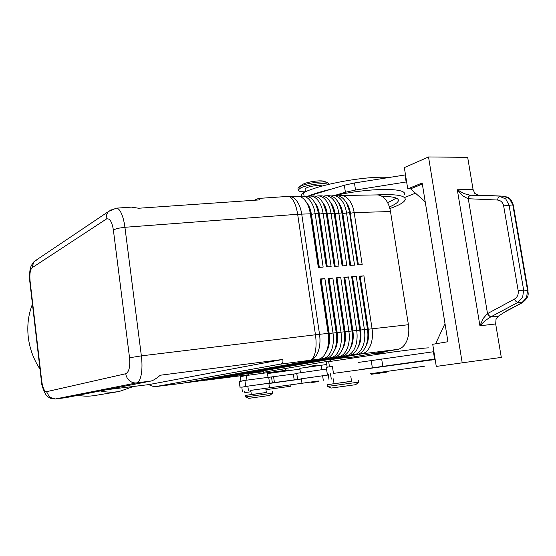 <?xml version="1.0" encoding="UTF-8"?>
<svg xmlns="http://www.w3.org/2000/svg" width="556" height="556" viewBox="0 0 556 556"><rect width="100%" height="100%" fill="white"/><g stroke="black" fill="none" stroke-linecap="round" stroke-linejoin="round"><path stroke-width="0.83" d="M378.963 373.236L379.769 373.125C379.185 373.514 378.643 373.347 378.136 372.61L424.708 366.168L387.191 371.359L386.399 372.2L379.769 373.125L385.76 372.291M378.136 372.617L387.191 371.401M334.01 373.319L430.907 360.038M333.336 378.844L334.066 383.744L335.643 383.55L351.559 381.319L350.815 376.419M318.393 380.985L301.977 383.258L318.393 380.978C318.692 382.187 317.087 381.485 312.131 382.458L311.603 382.535M322.007 186.114C320.937 184.717 310.213 185.926 306.46 187.872L305.056 188.998L305.473 191.778M111.193 209.647L108.205 211.954C106.627 213.963 105.987 216.34 106.293 219.085C109.567 217.841 111.923 221.427 113.354 229.843L117.976 228.287L124.926 227.286C124.023 220.572 122.563 215.387 120.548 211.732C119.144 209.299 117.712 208.111 116.253 208.159L116.023 208.187M113.354 229.843L129.541 357.772C130.306 366.765 129.041 372.089 125.753 373.729C126.156 376.565 127.407 378.893 129.499 380.707C131.647 382.452 134.038 383.181 136.658 382.896L151.065 381.02L65.9 397.665L55.35 398.972L49.581 397.248L46.544 391.695C44.327 391.473 42.722 387.928 41.721 381.062L30.08 281.072C29.482 274.198 30.149 269.764 32.067 267.77L33.749 261.966L37.12 259.701M65.9 397.665L55.524 398.944L136.658 382.896C138.778 382.347 140.32 379.484 141.293 374.32C142.19 368.975 142.211 362.825 141.363 355.868L124.926 227.286L297.655 214.275L310.338 213.817L318.331 267.415L323.154 267.102L315.162 213.678C314.161 207.451 312.111 202.669 309.004 199.333C306.912 197.192 304.681 196.129 302.311 196.15L299.934 196.588M151.065 381.02C153.115 380.589 156.194 378.657 160.302 375.224L282.733 359.454C283.428 362.137 282.531 363.721 280.036 364.194L155.624 386.594C154.081 386.761 151.809 386.1 148.793 384.613L106.474 389.735M254.168 200.271L258.589 198.422L259.819 199.882L138.646 208.243L131.48 207.124M302.311 196.15L305.473 196.094C307.85 196.073 310.088 197.137 312.187 199.27L312.729 199.861C315.551 203.204 317.427 207.777 318.359 213.587L326.351 266.901L331.126 266.595L323.126 213.455C322.119 207.256 320.061 202.502 316.934 199.187C314.828 197.053 312.576 195.997 310.192 196.018L313.32 195.962C315.718 195.948 317.969 196.998 320.089 199.124L320.798 199.91C323.557 203.232 325.385 207.715 326.289 213.365L334.288 266.394L339.014 266.095L331.008 213.233C330 207.068 327.929 202.335 324.787 199.034C322.661 196.921 320.395 195.872 317.99 195.886L321.09 195.837C323.502 195.816 325.767 196.866 327.901 198.978L328.798 199.965C331.473 203.26 333.252 207.652 334.135 213.143L342.142 265.893L346.819 265.601L338.806 213.011C337.798 206.881 335.713 202.175 332.551 198.888C330.41 196.782 328.13 195.74 325.712 195.761L328.777 195.712C331.202 195.691 333.496 196.734 335.636 198.833L336.714 200.028C339.313 203.294 341.043 207.596 341.898 212.92L349.919 265.4L354.54 265.108L346.52 212.795C345.519 206.693 343.42 202.016 340.244 198.749C338.09 196.65 335.789 195.615 333.35 195.636L336.387 195.58C338.833 195.566 341.134 196.602 343.295 198.694L344.553 200.09C347.076 203.329 348.751 207.534 349.585 212.705L357.605 264.913L362.185 264.621L354.165 212.58C353.157 206.512 351.051 201.856 347.847 198.603C345.686 196.518 343.372 195.49 340.918 195.51L338.653 195.872M345.846 201.939C348.167 204.81 349.71 208.583 350.468 213.268L354.165 212.58L390.493 211.551C389.485 205.637 387.337 201.091 384.05 197.929C381.826 195.893 379.442 194.892 376.905 194.913L340.918 195.51M333.35 195.636L331.063 196.011M338.048 201.897C340.446 204.796 342.037 208.66 342.816 213.49L350.739 265.351M325.712 195.761L323.397 196.15M330.174 201.863C332.648 204.782 334.281 208.729 335.087 213.712L343.01 265.844M317.99 195.886L315.655 196.296M322.223 201.835C324.767 204.775 326.455 208.806 327.275 213.935L335.192 266.338M310.192 196.018L307.836 196.442M314.196 201.814C316.809 204.761 318.539 208.882 319.387 214.157L327.296 266.845M185.808 382.674L323.154 358.655C326.733 357.932 329.52 355.103 331.515 350.169C333.398 345.074 333.892 339.306 332.995 332.863L324.885 278.639L320.777 279.307L320.061 278.98L328.172 333.385L319.54 334.316L301.72 214.06C300.726 207.777 298.69 202.947 295.632 199.583C293.554 197.422 291.358 196.351 289.023 196.365L297.55 196.226C299.899 196.205 302.123 197.276 304.208 199.423L304.577 199.819C307.468 203.176 309.393 207.847 310.338 213.817L311.089 214.401C310.394 209.918 309.025 206.227 306.995 203.315M306.085 201.8C308.768 204.761 310.54 208.952 311.409 214.387L319.318 267.353M218.286 378.518L361.713 353.866C365.431 353.136 368.336 350.356 370.428 345.526C372.409 340.55 372.951 334.92 372.054 328.652L363.916 275.852L359.878 276.499L367.982 329.256C368.774 334.788 368.301 339.758 366.564 344.157L366.522 344.254M363.916 275.852L359.336 276.179L367.474 329.145C368.371 335.435 367.836 341.078 365.862 346.075L364.653 348.542C362.637 351.913 360.156 353.873 357.195 354.429L215.269 379.025M360.74 352.949L361.713 353.866L397.644 349.404C401.474 348.668 404.476 345.929 406.658 341.21C408.716 336.338 409.299 330.841 408.41 324.725L368.287 329.221L360.184 276.478M365.688 346.492L366.87 344.122C368.607 339.723 369.08 334.754 368.287 329.221L364.402 329.472L356.271 276.395L352.219 277.048L360.323 330.083C361.108 335.643 360.642 340.64 358.926 345.061L358.738 345.505M192.411 381.833L331.029 357.675C334.636 356.952 337.443 354.137 339.459 349.224C341.37 344.15 341.87 338.409 340.974 332.001L332.856 278.07L329.076 278.709L328.082 278.41L336.199 332.516C337.096 338.945 336.595 344.706 334.705 349.787L332.947 353.303C331.091 356.132 328.881 357.786 326.316 358.266L189.283 382.368M320.777 279.307L328.86 333.482L328.172 333.385C329.069 339.848 328.582 345.63 326.706 350.746L324.815 354.499C323.001 357.202 320.861 358.787 318.393 359.245L182.653 383.216M198.958 380.992L338.819 356.709C342.454 355.986 345.29 353.178 347.326 348.285C349.251 343.233 349.766 337.527 348.869 331.147L340.745 277.507L336.978 278.146L336.019 277.847L344.143 331.661C345.04 338.055 344.532 343.782 342.614 348.848L340.988 352.108C339.09 355.069 336.818 356.792 334.156 357.293L195.858 381.52M205.449 380.158L346.527 355.75C350.19 355.027 353.053 352.226 355.103 347.354C357.049 342.329 357.577 336.651 356.674 330.306L348.549 276.951L344.789 277.583L343.872 277.284L352.004 330.813C352.9 337.172 352.379 342.871 350.447 347.91L348.959 350.912C347.02 354.005 344.671 355.812 341.912 356.327L202.377 380.679M356.271 276.395L351.649 276.728L359.781 329.972C360.677 336.297 360.149 341.975 358.196 346.986L356.841 349.724C354.867 352.956 352.448 354.839 349.592 355.374L208.847 379.852M211.892 379.338L354.158 354.804C357.849 354.075 360.733 351.288 362.804 346.437C364.771 341.433 365.299 335.782 364.402 329.472L360.629 330.049L352.525 277.027M357.918 347.639L359.232 345.026C360.955 340.606 361.421 335.615 360.629 330.049L352.893 330.883L344.789 277.583M344.484 277.604L352.58 330.917C353.366 336.512 352.914 341.53 351.211 345.971L350.871 346.763M350.071 348.793L351.517 345.929C353.22 341.495 353.679 336.477 352.893 330.883L345.067 331.73L336.978 278.146M336.658 278.167L344.755 331.765C345.547 337.388 345.095 342.426 343.406 346.888L343.254 347.271M342.148 349.946L343.726 346.854C345.408 342.392 345.86 337.353 345.067 331.73L337.165 332.578L329.076 278.709M328.756 278.73L336.846 332.613C337.638 338.27 337.2 343.337 335.532 347.82L335.115 348.8M334.142 351.114L335.845 347.785C337.513 343.302 337.958 338.236 337.165 332.578L329.18 333.447L321.097 279.279M326.052 352.282L327.887 348.723C329.534 344.22 329.965 339.125 329.18 333.447L328.86 333.482C329.645 339.167 329.215 344.261 327.567 348.758L326.886 350.329M328.832 184.335L327.901 182.681C324.377 180.693 306.648 182.993 300.448 186.246L297.981 188.255L298.231 189.93C298.127 191.229 300.518 191.855 305.404 191.806M327.901 182.681L324.343 181.43C321.563 179.88 307.871 181.652 303.034 184.189L301.38 185.301M328.332 184.46C325.177 182.354 307.016 184.634 300.699 187.935L298.231 189.93M251.34 394.545L245.349 395.427L245.557 396.942L272.565 393.189L269.82 395.42L248.824 398.346L245.571 396.942M245.349 395.427L266.331 392.466M248.629 375.133L248.442 373.764L249.408 373.569L263.398 371.707L263.593 373.055M358.856 382.104L327.366 386.469L327.088 384.717L334.059 383.682M358.578 380.36L358.842 382.104L355.666 384.689L331.133 388.074M351.545 381.263L327.088 384.717M330.479 359.662L347.917 357.202L348.105 358.439M265.747 388.303L310.929 382.035L250.756 390.361L251.347 394.593L252.327 394.475L266.338 392.508L265.74 388.283L269.493 387.761L250.756 390.382M239.24 381.666L244.8 380.408L240.95 381.131L240.331 376.683L246.343 375.502L267.36 372.694L267.985 377.149M269.493 387.761L268.847 383.237L245.641 386.448L301.345 378.914M328.318 374.994L301.324 378.761L301.977 383.258M301.331 378.824L328.311 374.966M296.737 373.319L326.539 369.024M371.283 374.278L372.006 374.174L370.525 373.708L377.955 372.68M518.192 290.823C518.609 294.534 517.344 297.3 514.397 299.135L487.278 313.744L483.289 318.366L479.925 325.774L485.193 320.583L490.51 317.031L517.796 302.499L522.626 297.349L523.655 290.058L509.053 205.122L505.738 198.937L499.649 196.372L498.245 197.463L497.481 200.028C500.768 200.389 502.826 202.342 503.646 205.88L518.192 290.823L523.655 290.058L528.033 290.566C527.463 292.817 530.73 296.063 522.265 302.742L522.313 302.714M422.338 184.071L410.571 188.838L407.75 188.873L404.337 167.613L428.523 156.959L467.672 157.341L473.08 189.533L474.824 193.425L477.952 195.059L503.437 196.192L470.091 195.198L463.989 193.606L457.31 189.756L462.87 195.927L468.027 198.721L497.481 200.028M528.026 290.524L513.306 205.115L512.813 204.886L527.568 290.496L526.546 297.745L521.723 302.867L506.106 311.151L498.364 316.176L496.015 319.38L495.681 323.974L501.303 357.411L436.272 366.425L432.721 344.296L447.941 341.725L422.164 183.007L407.75 188.873M470.466 195.212L469.049 196.275L468.291 198.77L487.508 313.584L489.085 315.864L490.865 316.844M503.625 196.198L509.505 198.735L512.813 204.886L503.646 205.88M32.436 304.181C28.391 314.425 27.001 325.392 28.266 337.068C29.683 348.744 33.589 359.412 39.983 369.066M100.275 390.944C106.703 392.369 113.021 392.55 119.22 391.48L133.635 386.448M77.909 395.316C83.734 396.393 89.446 396.442 95.062 395.476L118.511 391.598M477.952 195.059L470.091 195.198C469.007 195.434 468.319 196.609 468.027 198.721M487.278 313.744L490.51 317.031L498.364 316.176M428.523 156.959L462.21 362.873M435.605 343.81L444.988 323.557M410.571 188.838L425.215 201.793M405.505 174.89L354.443 182.973L344.331 185.238L331.703 189.04C322.028 191.299 313.994 193.717 307.614 196.296L331.703 189.04M433.902 351.677L358.057 362.477M242.479 375.529L242.569 376.176M244.661 391.222L244.849 392.599L250.951 391.765M285.096 368.586L286.354 370.282L288.633 369.983L288.738 370.706M290.774 384.835L290.969 386.205L265.942 389.693M281.767 369.149L282.921 370.72L267.36 372.722M274.428 371.818L274.226 370.435M247.872 375.251L247.816 374.848M286.354 370.282L282.921 370.72M241.79 387.233L245.641 386.448M244.8 380.408L296.786 373.646M301.359 379.018L268.889 383.522M299.809 368.322L326.754 364.486M267.485 373.583L299.92 369.108M332.856 278.07L328.082 278.41M340.745 277.507L336.019 277.847M348.549 276.951L343.872 277.284M390.493 211.551L408.41 324.725M324.885 278.639L320.061 278.98M352.219 277.048L351.649 276.728M397.644 349.404L348.014 357.862M330.653 360.823L263.481 372.27M359.878 276.499L359.336 276.179M318.991 267.373L311.089 214.401L315.162 213.678L318.359 213.587L319.068 214.171C318.393 209.862 317.087 206.276 315.141 203.413M326.977 266.859L319.068 214.171L323.126 213.455L326.289 213.365L326.963 213.942L323.196 203.51M334.879 266.359L326.963 213.942L334.135 213.143L334.775 213.719L331.181 203.621M342.698 265.858L334.775 213.719L341.898 212.92L342.51 213.497L339.084 203.746M350.433 265.365L342.51 213.497L349.585 212.705L350.162 213.282L346.909 203.878M358.092 264.878L350.162 213.282L358.398 264.858M282.733 359.454L148.793 384.613M389.867 208.556L393.134 207.374C400.403 204.545 404.427 201.96 405.213 199.632C405.63 195.483 395.969 193.912 376.224 194.927M382.014 196.372C393.44 196.476 398.888 197.957 398.36 200.813C397.762 202.648 394.781 204.691 389.402 206.936M334.427 195.615C369.351 187.657 407.889 187.518 404.414 194.663M387.546 202.558C391.466 200.973 394.287 199.444 396.004 197.978M301.56 194.746L301.491 194.28L303.569 192.64C320.694 183.994 367.043 175.647 388.929 177.461M405.004 174.89L406.144 181.972L355.534 190.02L345.408 192.258L334.003 195.622M406.638 181.965L406.144 181.972M404.851 197.394L415.485 193.189M428.982 348.014C429.579 347.424 417.549 348.765 392.897 352.031L326.393 362.019M370.525 373.715L378.143 372.645M332.954 366.244L326.296 367.363M435.091 359.044L359.155 369.705M434.59 359.106L433.409 351.739M430.921 360.128L435.16 359.503M473.08 189.533L457.31 189.756L479.925 325.774L495.681 323.974M384.349 353.199C384.717 352.504 382.18 352.664 376.746 353.672L382.764 352.921M330.514 373.834L331.3 379.122M314.974 365.605L309.761 366.272M317.351 381.736L312.131 382.458L310.922 382.014M280.036 364.194L309.88 360.302C312.298 359.732 314.084 357.001 315.231 352.122C316.294 347.076 316.364 341.301 315.454 334.781L141.363 355.868L129.541 357.772M289.023 196.365L287.883 196.414C289.551 196.351 291.177 197.45 292.769 199.715C295.048 203.121 296.675 207.972 297.655 214.275L315.454 334.781L319.54 334.316C320.437 340.814 319.957 346.631 318.108 351.767C316.149 356.743 313.403 359.586 309.88 360.302L318.393 359.245M155.624 386.594L175.856 384.092L155.798 386.566M219.266 378.518L248.574 374.751L219.266 378.351M189.596 382.326L186.767 382.507M182.966 383.174L175.668 384.12M196.178 381.479L193.37 381.659M202.704 380.638L199.924 380.825M209.174 379.811L206.422 379.991M215.603 378.983L212.865 379.164M322.014 357.598L323.154 358.655L326.316 358.266M329.916 356.653L331.029 357.675L334.156 357.293M337.742 355.715L338.819 356.709L341.912 356.327M345.491 354.784L346.527 355.75L349.592 355.374M353.15 353.859L354.158 354.804L357.195 354.429M246.343 375.502L246.975 380.033M322.619 375.752L323.293 380.297M378.573 373.18L372.006 374.174L377.531 373.41M514.397 299.135L516.01 301.47L517.796 302.499L522.272 302.749M486.264 195.504L503.527 196.192C509.942 197.443 510.116 199.111 511.569 200.73L513.285 205.018M269.542 383.126L268.68 377.086M272.357 382.862L271.523 376.961M274.435 382.584L273.601 376.711M294.187 379.908L293.346 374.112M240.15 387.407L239.344 381.611M245.731 386.434L244.89 380.387M247.823 386.121L248.462 390.68M321.055 365.167L321.715 369.643M29.809 281.572L30.08 281.072M125.753 373.729L46.544 391.695M32.067 267.77L106.293 219.085M304.083 196.122L303.569 192.64M344.331 185.238L345.408 192.258M354.443 182.973L355.534 190.02M328.686 361.525L329.465 366.772M333.454 373.396L332.398 366.328M372.346 367.808L371.227 360.503M382.806 366.328L381.673 358.995M328.2 374.195L328.978 379.449M308.74 366.842L309.741 366.272C312.799 365.911 316.948 364.972 316.121 365.806M108.754 211.35L34.208 261.466M287.883 196.414L258.589 198.422M131.64 207.11L116.253 208.159L108.733 211.37M189.443 382.347L186.795 382.688M182.813 383.202L175.62 384.127M196.018 381.506L193.391 381.84M202.544 380.665L199.938 380.999M209.014 379.831L206.429 380.165M215.436 379.011L212.872 379.338M331.167 388.088L327.366 386.469M330.472 359.628L330.709 361.185M297.599 379.275L296.73 373.291M522.279 302.742L504.709 312.062M239.233 381.638L240.039 387.428M242.388 391.528L241.77 387.066M300.435 372.659L299.802 368.287M360.531 331.751L360.01 331.807M272.558 393.189L272.343 391.674M302.297 184.592L299.503 186.753M34.166 261.508C30.059 266.824 30.851 267.012 29.948 270.515C29.398 274.956 29.343 278.563 29.788 281.343L41.394 381.173C41.339 384.092 42.68 388.345 45.425 393.919C46.412 395.802 48.33 397.345 51.159 398.541L55.357 398.972M398.138 199.444L398.36 200.813M301.769 196.178L301.491 194.28M326.386 361.977L327.15 367.155M327.324 374.32L326.289 367.328M376.746 353.672L375.37 354.45"/></g></svg>
